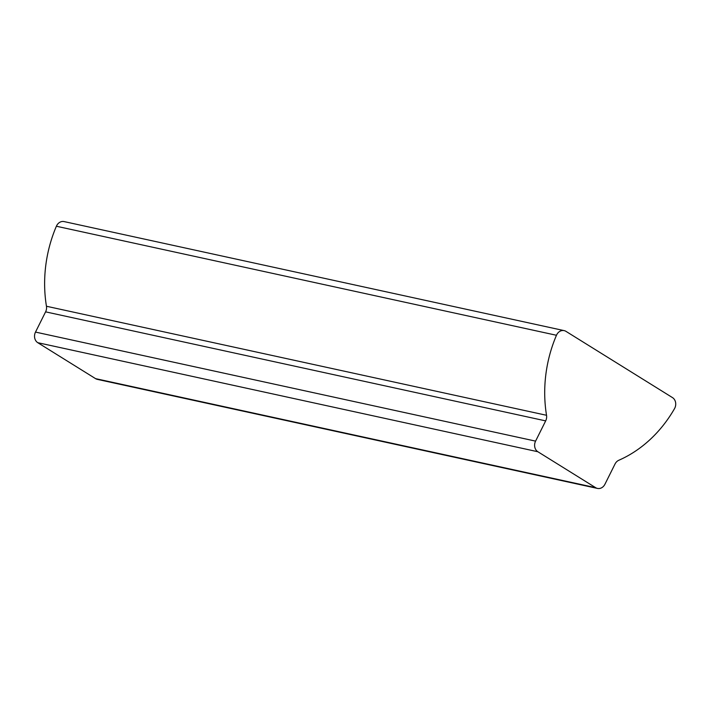 <?xml version="1.0" encoding="UTF-8"?>
<svg xmlns="http://www.w3.org/2000/svg" width="710" height="710" viewBox="0 0 710 710"><rect width="100%" height="100%" fill="white"/><g stroke="black" fill="none" stroke-linecap="round" stroke-linejoin="round"><path stroke-width="1.06" d="M556.693 334.783A7.934 6.692 102.3 0 0 556.462 335.271A124.232 104.778 102.3 0 0 546.531 415.288A7.934 6.692 -77.7 0 1 545.67 420.888L535.58 441.123A7.934 6.692 102.3 0 0 537.86 451.737L595.654 487.681A7.934 6.692 102.3 0 0 597.465 488.418A7.934 6.692 102.3 0 0 604.929 484.255L615.02 464.021A7.934 6.692 -77.7 0 1 618.827 460.257A124.232 104.778 102.3 0 0 674.5 408.685A7.934 6.692 102.3 0 0 672.476 397.6L565.968 331.357A7.934 6.692 102.3 0 0 564.157 330.62A7.934 6.692 102.3 0 0 556.693 334.783M564.157 330.62L64.086 221.582A7.934 6.692 102.3 0 0 56.614 225.744A7.934 6.692 102.3 0 0 56.383 226.233A124.232 104.778 102.3 0 0 46.452 306.25A7.934 6.692 -77.7 0 1 45.591 311.85L35.5 332.085A7.934 6.692 102.3 0 0 37.781 342.69L95.575 378.643A7.934 6.692 102.3 0 0 97.385 379.38L597.465 488.418M556.462 335.271L56.383 226.233M546.531 415.288L46.452 306.25M545.67 420.888L45.591 311.85M535.58 441.123L35.5 332.085M537.86 451.737L37.781 342.69M595.654 487.681L95.575 378.643"/></g></svg>

